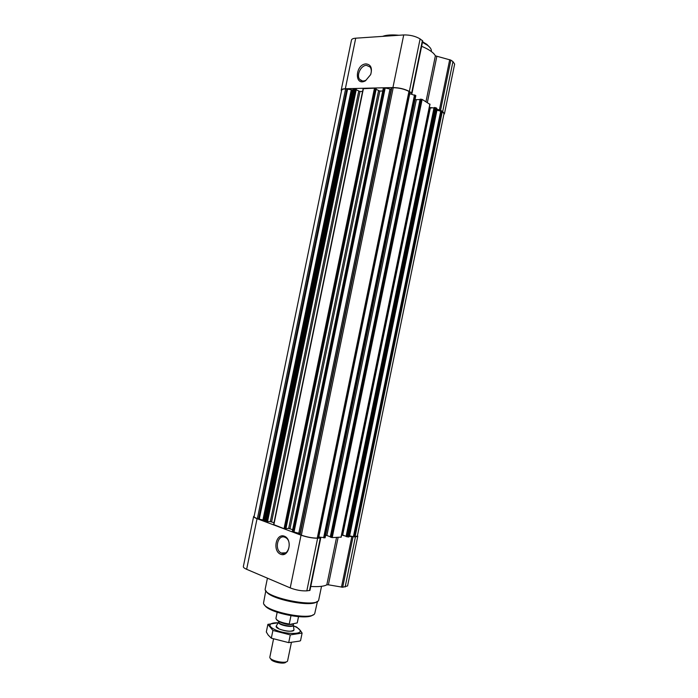 <?xml version="1.0" encoding="UTF-8"?>
<svg xmlns="http://www.w3.org/2000/svg" width="698" height="698" viewBox="0 0 698 698"><rect width="100%" height="100%" fill="white"/><g stroke="black" fill="none" stroke-linecap="round" stroke-linejoin="round"><path stroke-width="1.05" d="M284.871 537.251L285.308 537.443C292.706 540.662 288.553 556.873 281.32 553.017C274.052 550.007 277.638 534.075 284.871 537.251M433.999 107.972L429.34 107.492M434.235 107.571L346.068 536.483L348.895 536.963L436.843 108.338L435.063 107.571L434.235 107.571L346.208 536.57M415.074 99.36L416.322 99.64L326.865 535.506L326.132 535.314M420.039 99.587L416.322 99.64M429.837 104.316L422.142 99.395L420.117 99.221L330.267 537.024L332.222 537.591L341.025 537.12M415.65 95.766L411.375 94.169L412.003 93.244L409.333 91.429C404.631 88.96 399.16 87.669 392.93 87.555L345.344 88.725C342.814 88.812 341.427 89.292 341.191 90.164L341.462 91.106M324.954 537.669L320.434 537.233L320.714 538.01L317.625 538.245C312.425 538.202 306.893 537.181 301.039 535.183L257.047 518.675C254.718 517.785 253.583 517.026 253.653 516.415L254.22 515.927M442.305 111.567L436.948 110.214L349.611 535.846L354.061 536.823L357.341 536.081L444.015 113.643L442.305 111.567L355.064 536.788M356.198 89.388L353.642 88.69L352.83 89.998L264.455 520.376L264.778 521.458L267.395 521.877M376.109 88.908L374.486 88.175L363.309 88.716M285.805 528.77L284.042 528.683L273.799 524.643M391.22 89.292L385.183 88L383.481 88.227M389.99 89.126L298.823 533.237L292.453 531.632M393.201 87.721L391.517 87.861L299.826 534.528L301.353 535.174C306.963 537.094 312.276 538.071 317.267 538.114L318.55 538.018L410.058 92.188L408.949 91.438C404.43 89.065 399.186 87.826 393.201 87.721L301.353 535.174M330.32 536.771L326.865 535.506M346.121 536.247L341.619 534.991M349.14 535.767L349.611 535.846M357.455 535.514L357.786 536.177L355.413 536.919L349.017 536.361M357.786 536.177L347.578 585.919L342.692 587.245L328.383 584.811L338.12 537.381M310.776 586.46C318.742 586.922 324.09 586.372 326.821 584.811L328.383 584.811M320.696 538.053L309.964 590.386L306.823 590.857C301.562 591.101 296.031 590.115 290.22 587.89L246.647 569.306C244.344 568.294 243.244 567.395 243.34 566.61L253.653 516.415M284.365 536.195C292.881 539.327 289.103 557.754 280.657 554.256C272.255 550.984 275.972 532.906 284.365 536.195M257.361 518.675C255.128 517.82 254.037 517.096 254.098 516.503L341.636 90.26C341.863 89.431 343.198 88.969 345.623 88.882L257.361 518.675L264.455 520.376M320.434 537.233L318.777 536.928M298.823 533.237L300.027 533.551M292.671 529.686L288.693 528.447L285.944 528.508M274 522.715L270.335 521.589L267.535 521.624M352.83 89.998L345.623 88.882M436.486 110.092L436.948 110.214M429.27 107.815L431.434 107.989M343.739 535.383L341.662 534.773M318.794 536.928L409.743 93.785L411.375 94.169M382.74 90.993L379.843 91.063L290.002 528.683M376.109 89.344L379.843 91.063M362.559 91.438L359.985 91.499L271.618 521.825M356.216 89.789L359.985 91.499M415.563 99.544L415.083 99.325M443.849 114.463L444.46 113.722L454.651 64.068L452.941 61.572L450.847 60.124L435.378 55.831C433.633 52.594 429.052 49.41 421.636 46.295M444.46 113.722L442.68 111.567L440.551 110.275L436.66 109.211M412.003 93.174L422.726 40.964L420.109 38.914C415.467 36.156 410.005 34.839 403.723 34.944L355.718 38.189C353.171 38.39 351.757 39.018 351.478 40.056L341.191 90.164M366.04 63.893C370.917 64.556 372.47 68.107 370.699 74.555L365.49 80.793C354.209 86.997 354.985 64.286 366.04 63.893M264.629 604.896C267.194 612.547 307.609 620.845 312.983 614.825M265.825 590.674L263.617 602.522C261.27 611.003 313.664 621.761 314.85 613.045L317.485 601.275M266.226 591.171C268.564 598.858 311.753 607.722 316.927 601.58M267.43 578.171L265.249 588.824C262.404 597.218 318.052 608.639 318.75 599.8L321.525 586.311M383.778 36.296L394.763 35.554M422.456 42.29L427.455 45.257C430.369 47.455 431.652 49.471 431.312 51.32L431.277 51.469M382.521 36.375L384.677 35.72C388.411 34.856 393.149 34.708 398.89 35.266M422.56 41.775L426.871 44.375L430.02 47.604M366.467 65.35L370.088 66.991C371.519 69.032 371.676 71.606 370.568 74.73L365.988 80.209C363.431 81.474 361.355 81.212 359.749 79.415C356.085 75.401 360.91 65.272 366.467 65.35M276.425 619.51C278.362 621.892 282.83 623.532 289.818 624.44L297.235 622.913L298.552 616.683M277.158 612.294L275.919 618.411C276.931 620.897 281.381 622.773 289.26 624.021L289.818 624.44M289.26 624.021L290.961 615.749M297.235 622.913L298.517 616.683M270.876 658.816L270.911 658.868C270.676 661.844 284.993 664.775 285.953 661.957L286.006 661.922M273.529 639.036L269.821 657.263C269.533 660.762 286.477 664.234 287.585 660.91L291.371 642.64M276.425 625.748L276.164 626.211C275.003 629.456 293.771 633.313 293.989 629.875L293.928 629.343M302.103 633.086L300.533 640.729L299.268 641.148L288.702 642.64L271.321 638.181L268.189 635.058L266.313 631.969L267.875 624.378L272.909 630.451L290.289 634.892L302.103 633.086L300.315 630.434L296.624 627.031L293.404 625.827M278.615 622.703L267.875 624.378M271.321 638.181L272.909 630.451M288.702 642.64L290.289 634.892M276.155 626.237L278.991 628.942C286.215 631.55 291.197 631.926 293.937 630.058L293.989 629.901M278.685 622.031L278.581 622.25C277.464 624.902 293.3 628.156 293.326 625.277L293.945 629.465M276.356 625.862L278.711 621.935C277.778 624.553 293.16 627.703 293.334 624.937L293.317 625.033M278.258 622.782C274.314 622.668 271.723 623.157 270.466 624.23C269.158 625.713 270.58 627.493 274.742 629.552C284.365 634.351 302.644 634.814 300 630.294C299.276 628.811 297.078 627.345 293.422 625.888M415.005 95.094L324.134 537.87M415.703 95.513L324.919 537.844M422.142 99.395L332.222 537.591M429.889 104.072L340.99 537.277M436.067 107.806L347.997 537.032M436.721 108.199L348.738 537.006M441.424 111.034L354.061 536.823M353.642 88.69L264.778 521.458M354.584 88.663L265.65 521.781M363.44 88.445L273.825 524.852M374.486 88.175L284.042 528.683M383.638 87.957L292.506 531.859M384.633 87.931L293.422 532.199M391.822 87.756L300.079 534.694M345.135 587.001L355.413 536.919M342.692 587.245L352.996 536.998M341.479 587.158L351.801 536.875M326.821 584.811L336.549 537.434M309.511 590.587L320.277 538.149M306.823 590.857L317.625 538.245M290.22 587.89L301.039 535.183M246.647 569.306L257.047 518.675M409.918 92.023L318.375 538.071M408.949 91.438L317.267 538.114M346.897 88.855L258.539 519.111M440.778 110.825L353.397 536.736M435.063 107.571L346.976 536.849M430.291 107.998L342.674 535M421.112 99.16L331.184 537.399M420.275 99.168L330.398 537.111M414.525 94.911L323.628 537.818M385.183 88L293.963 532.347M378.552 90.757L288.693 528.447M376.135 88.777L285.779 528.857M375.524 88.419L285.089 528.875M358.711 91.202L270.335 521.589M356.224 89.257L267.369 521.964M355.605 88.908L266.68 521.973M353.371 88.768L264.551 521.31M352.158 90.208L263.896 520.027M351.923 90.208L263.67 519.949M351.207 90.094L262.971 519.783M347.613 88.969L259.246 519.277M442.68 111.567L452.941 61.572M440.551 110.275L450.847 60.124M439.417 109.856L449.713 59.67M427.351 102.545L436.791 56.555M425.963 101.707L435.378 55.831M411.672 92.843L422.412 40.501M409.333 91.429L420.109 38.914M392.93 87.555L403.723 34.944M345.344 88.725L355.718 38.189M280.605 622.302C285.875 624.544 290.124 625.085 293.343 623.942M281.32 553.017L285.744 552.79M309.964 590.386L320.714 538.01M436.843 108.338L348.895 536.963M434.069 107.623L346.068 536.483M430.012 104.22L341.156 537.233M420.117 99.221L330.267 537.024M415.834 95.67L325.094 537.792M410.058 92.188L318.55 538.018M391.517 87.861L299.826 534.528M383.342 88.061L292.261 531.693M376.205 88.864L285.883 528.831M363.152 88.55L273.599 524.695M356.303 89.335L267.474 521.938M412.003 93.244L422.726 40.964M384.677 35.72L383.795 36.287M426.871 44.375L427.455 45.257M365.988 80.209L365.49 80.793M359.749 79.415L362.41 80.951M293.334 624.937L293.544 623.916M278.711 621.935L278.807 621.482M270.466 624.23L268.241 624.256"/></g></svg>
